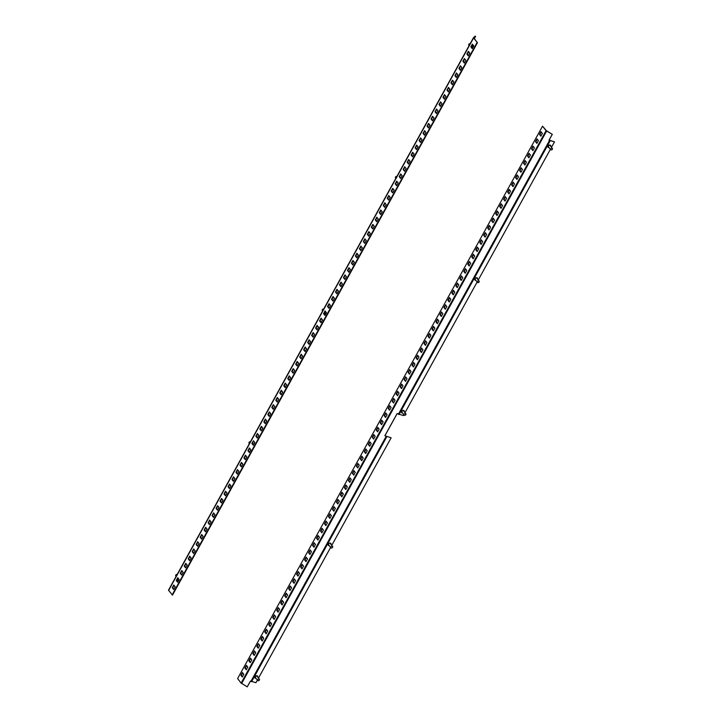 <?xml version="1.0" encoding="UTF-8"?>
<svg xmlns="http://www.w3.org/2000/svg" width="723" height="723" viewBox="0 0 723 723"><rect width="100%" height="100%" fill="white"/><g stroke="black" fill="none" stroke-linecap="round" stroke-linejoin="round"><path stroke-width="1.08" d="M401.545 412.535A1.582 1.157 141.9 0 0 402.368 412.761M402.594 413.041A1.582 1.157 -38.1 0 1 402.892 410.447A1.582 1.157 -38.1 0 1 404.247 411.739M548.043 147.158A1.582 1.157 141.9 0 0 548.865 147.384M549.082 147.664A1.582 1.157 -38.1 0 1 549.39 145.07A1.582 1.157 -38.1 0 1 550.745 146.362M474.794 279.846A1.582 1.157 141.9 0 0 475.617 280.072M475.833 280.352A1.582 1.157 -38.1 0 1 476.141 277.759A1.582 1.157 -38.1 0 1 477.496 279.051M328.305 545.223A1.582 1.157 141.9 0 0 329.119 545.449M329.345 545.729A1.582 1.157 -38.1 0 1 329.643 543.136A1.582 1.157 -38.1 0 1 330.998 544.437M255.056 677.912A1.582 1.157 141.9 0 0 255.87 678.138M256.096 678.418A1.582 1.157 -38.1 0 1 256.394 675.824A1.582 1.157 -38.1 0 1 257.75 677.126M331.749 545.386L391.134 437.804L384.871 435.743L397.135 413.529L403.398 415.589L403.886 414.704M391.134 437.804L384.871 435.743M250.465 681.111L247.239 686.85L250.42 681.084L255.942 682.702L257.388 680.081M258.5 678.075L330.637 547.392M257.524 676.836A1.582 1.157 141.9 0 0 257.505 675.996M330.773 544.148A1.582 1.157 141.9 0 0 330.754 543.298M247.239 686.85L241.13 683.072L237.605 678.572L542.548 126.182L546.48 130.782L552.309 134.324L546.073 130.682L542.548 126.182M541.238 132.011L539.864 134.505L540.994 135.942M537.261 139.223L535.888 141.717L537.017 143.154M533.276 146.435L531.902 148.929L533.032 150.366M529.299 153.647L527.926 156.141L529.055 157.578M525.314 160.858L523.94 163.353L525.07 164.79M521.337 168.07L519.964 170.565L521.093 172.002M517.352 175.282L515.978 177.768L517.117 179.214M513.375 182.494L512.001 184.98L513.131 186.426M509.39 189.706L508.016 192.191L509.155 193.637M505.413 196.918L504.039 199.403L505.169 200.849M501.428 204.13L500.054 206.615L501.193 208.061M497.451 211.342L496.077 213.827L497.207 215.273M493.475 218.554L492.101 221.039L493.231 222.485M489.489 225.766L488.115 228.251L489.245 229.697M485.513 232.978L484.139 235.463L485.269 236.909M481.527 240.19L480.153 242.675L481.283 244.121M477.551 247.393L476.177 249.887L477.307 251.324M473.565 254.604L472.191 257.099L473.321 258.536M469.589 261.816L468.215 264.311L469.344 265.748M465.603 269.028L464.229 271.523L465.359 272.96M461.626 276.24L460.253 278.735L461.382 280.172M457.641 283.452L456.267 285.947L457.397 287.383M453.664 290.664L452.291 293.149L453.42 294.595M449.679 297.876L448.305 300.361L449.435 301.807M445.702 305.088L444.329 307.573L445.458 309.019M441.717 312.3L440.343 314.785L441.473 316.231M437.74 319.512L436.367 321.997L437.496 323.443M433.755 326.724L432.381 329.209L433.511 330.655M429.778 333.936L428.405 336.421L429.534 337.867M425.793 341.148L424.419 343.633L425.549 345.079M421.816 348.359L420.443 350.845L421.572 352.291M417.831 355.571L416.457 358.057L417.587 359.503M413.854 362.783L412.481 365.269L413.61 366.715M409.869 369.986L408.495 372.481L409.625 373.918M405.892 377.198L404.519 379.692L405.648 381.129M401.907 384.41L400.533 386.904L401.663 388.341M397.93 391.622L396.556 394.116L397.686 395.553M393.945 398.834L392.571 401.328L393.701 402.765M389.968 406.046L388.594 408.54L389.724 409.977M385.983 413.258L384.609 415.743L385.739 417.189M382.006 420.47L380.632 422.955L381.762 424.401M378.021 427.682L376.647 430.167L377.786 431.613M374.044 434.894L372.67 437.379L373.8 438.825M370.059 442.105L368.685 444.591L369.824 446.037M366.082 449.317L364.708 451.803L365.838 453.249M362.096 456.529L360.723 459.015L361.861 460.461M358.12 463.741L356.746 466.227L357.876 467.673M354.143 470.953L352.77 473.438L353.899 474.884M350.158 478.165L348.784 480.65L349.914 482.096M346.181 485.368L344.808 487.862L345.937 489.299M342.196 492.58L340.822 495.074L341.952 496.511M338.219 499.792L336.846 502.286L337.975 503.723M334.234 507.004L332.86 509.498L333.99 510.935M330.257 514.216L328.884 516.71L330.013 518.147M326.272 521.428L324.898 523.922L326.028 525.359M322.295 528.64L320.922 531.125L322.051 532.571M318.31 535.851L316.936 538.337L318.066 539.783M314.333 543.063L312.96 545.549L314.089 546.995M310.348 550.275L308.974 552.761L310.104 554.207M306.371 557.487L304.998 559.973L306.127 561.419M302.386 564.699L301.012 567.184L302.142 568.63M298.409 571.911L297.036 574.396L298.165 575.842M294.424 579.123L293.05 581.608L294.18 583.054M290.447 586.335L289.073 588.82L290.203 590.266M286.462 593.547L285.088 596.032L286.218 597.478M282.485 600.75L281.111 603.244L282.241 604.681M278.5 607.962L277.126 610.456L278.256 611.893M274.523 615.174L273.149 617.668L274.279 619.105M270.538 622.386L269.164 624.88L270.294 626.317M266.561 629.597L265.187 632.092L266.317 633.529M262.576 636.809L261.202 639.304L262.332 640.741M258.599 644.021L257.225 646.507L258.355 647.953M254.613 651.233L253.24 653.719L254.369 655.165M250.637 658.445L249.263 660.93L250.393 662.376M246.651 665.657L245.278 668.142L246.407 669.588M242.675 672.869L241.301 675.354L242.431 676.8M540.967 131.667L539.457 134.406L540.858 136.195L542.367 133.457L540.967 131.667M536.99 138.879L535.472 141.618L536.882 143.407L538.391 140.669L536.99 138.879M533.005 146.091L531.495 148.83L532.896 150.619L534.405 147.881L533.005 146.091M529.028 153.303L527.51 156.041L528.92 157.831L530.429 155.093L529.028 153.303M525.043 160.515L523.533 163.253L524.934 165.043L526.443 162.304L525.043 160.515M521.066 167.718L519.548 170.465L520.958 172.255L522.467 169.516L521.066 167.718M517.081 174.93L515.571 177.677L516.972 179.467L518.49 176.728L517.081 174.93M513.104 182.142L511.586 184.889L512.996 186.679L514.505 183.94L513.104 182.142M509.119 189.354L507.609 192.092L509.01 193.891L510.528 191.152L509.119 189.354M505.142 196.566L503.624 199.304L505.034 201.102L506.543 198.364L505.142 196.566M501.156 203.778L499.647 206.516L501.048 208.314L502.566 205.567L501.156 203.778M497.18 210.989L495.662 213.728L497.072 215.526L498.581 212.779L497.18 210.989M493.194 218.201L491.685 220.94L493.086 222.738L494.604 219.991L493.194 218.201M489.218 225.413L487.7 228.152L489.11 229.95L490.619 227.203L489.218 225.413M485.232 232.625L483.723 235.364L485.124 237.153L486.642 234.415L485.232 232.625M481.256 239.837L479.738 242.576L481.147 244.365L482.657 241.627L481.256 239.837M477.27 247.049L475.761 249.787L477.162 251.577L478.68 248.839L477.27 247.049M473.294 254.261L471.776 256.999L473.185 258.789L474.695 256.05L473.294 254.261M469.308 261.473L467.799 264.211L469.2 266.001L470.718 263.262L469.308 261.473M465.332 268.685L463.814 271.423L465.223 273.213L466.733 270.474L465.332 268.685M461.346 275.897L459.837 278.635L461.238 280.425L462.756 277.686L461.346 275.897M457.37 283.1L455.851 285.847L457.261 287.637L458.771 284.898L457.37 283.1M453.384 290.312L451.875 293.059L453.276 294.848L454.794 292.11L453.384 290.312M449.408 297.524L447.889 300.271L449.299 302.06L450.809 299.322L449.408 297.524M445.422 304.735L443.913 307.483L445.314 309.272L446.832 306.534L445.422 304.735M441.446 311.947L439.927 314.686L441.337 316.484L442.847 313.746L441.446 311.947M437.46 319.159L435.951 321.898L437.352 323.696L438.87 320.958L437.46 319.159M433.484 326.371L431.974 329.11L433.375 330.908L434.885 328.161L433.484 326.371M429.498 333.583L427.989 336.322L429.39 338.12L430.908 335.373L429.498 333.583M425.522 340.795L424.012 343.533L425.413 345.332L426.922 342.585L425.522 340.795M421.536 348.007L420.027 350.745L421.428 352.535L422.946 349.796L421.536 348.007M417.56 355.219L416.05 357.957L417.451 359.747L418.96 357.008L417.56 355.219M413.574 362.431L412.065 365.169L413.475 366.959L414.984 364.22L413.574 362.431M409.598 369.643L408.088 372.381L409.489 374.171L410.998 371.432L409.598 369.643M405.612 376.855L404.103 379.593L405.513 381.383L407.022 378.644L405.612 376.855M401.636 384.067L400.126 386.805L401.527 388.594L403.036 385.856L401.636 384.067M397.659 391.279L396.141 394.017L397.551 395.806L399.06 393.068L397.659 391.279M393.674 398.481L392.164 401.229L393.565 403.018L395.074 400.28L393.674 398.481M389.697 405.693L388.179 408.441L389.589 410.23L391.098 407.492L389.697 405.693M385.711 412.905L384.202 415.653L385.603 417.442L387.112 414.704L385.711 412.905M381.735 420.117L380.217 422.865L381.627 424.654L383.136 421.916L381.735 420.117M377.749 427.329L376.24 430.068L377.641 431.866L379.159 429.128L377.749 427.329M373.773 434.541L372.255 437.279L373.664 439.078L375.174 436.34L373.773 434.541M369.787 441.753L368.278 444.491L369.679 446.29L371.197 443.542L369.787 441.753M365.811 448.965L364.293 451.703L365.702 453.502L367.212 450.754L365.811 448.965M361.825 456.177L360.316 458.915L361.717 460.714L363.235 457.966L361.825 456.177M357.849 463.389L356.331 466.127L357.74 467.917L359.25 465.178L357.849 463.389M353.863 470.601L352.354 473.339L353.755 475.128L355.273 472.39L353.863 470.601M349.887 477.813L348.369 480.551L349.778 482.34L351.288 479.602L349.887 477.813M345.901 485.025L344.392 487.763L345.793 489.552L347.311 486.814L345.901 485.025M341.925 492.236L340.406 494.975L341.816 496.764L343.326 494.026L341.925 492.236M337.939 499.448L336.43 502.187L337.831 503.976L339.349 501.238L337.939 499.448M333.963 506.66L332.444 509.399L333.854 511.188L335.364 508.45L333.963 506.66M329.977 513.872L328.468 516.611L329.869 518.4L331.387 515.662L329.977 513.872M326.001 521.075L324.482 523.823L325.892 525.612L327.402 522.874L326.001 521.075M322.015 528.287L320.506 531.034L321.907 532.824L323.425 530.086L322.015 528.287M318.039 535.499L316.52 538.246L317.93 540.036L319.439 537.297L318.039 535.499M314.053 542.711L312.544 545.449L313.945 547.248L315.463 544.509L314.053 542.711M310.077 549.923L308.558 552.661L309.968 554.46L311.477 551.721L310.077 549.923M306.091 557.135L304.582 559.873L305.983 561.672L307.501 558.924L306.091 557.135M302.115 564.347L300.596 567.085L302.006 568.884L303.515 566.136L302.115 564.347M298.129 571.559L296.62 574.297L298.021 576.095L299.539 573.348L298.129 571.559M294.153 578.771L292.643 581.509L294.044 583.307L295.553 580.56L294.153 578.771M290.167 585.982L288.658 588.721L290.059 590.51L291.577 587.772L290.167 585.982M286.191 593.194L284.681 595.933L286.082 597.722L287.591 594.984L286.191 593.194M282.205 600.406L280.696 603.145L282.097 604.934L283.615 602.196L282.205 600.406M278.228 607.618L276.719 610.357L278.12 612.146L279.629 609.408L278.228 607.618M274.243 614.83L272.734 617.569L274.144 619.358L275.653 616.62L274.243 614.83M270.266 622.042L268.757 624.78L270.158 626.57L271.667 623.832L270.266 622.042M266.281 629.254L264.772 631.992L266.181 633.782L267.691 631.043L266.281 629.254M262.304 636.457L260.795 639.204L262.196 640.994L263.705 638.255L262.304 636.457M258.328 643.669L256.81 646.416L258.219 648.206L259.729 645.467L258.328 643.669M254.342 650.881L252.833 653.628L254.234 655.418L255.743 652.679L254.342 650.881M250.366 658.093L248.848 660.831L250.257 662.63L251.767 659.891L250.366 658.093M246.38 665.305L244.871 668.043L246.272 669.841L247.781 667.103L246.38 665.305M242.404 672.517L240.886 675.255L242.295 677.053L243.805 674.306L242.404 672.517M551.495 147.32L554.514 141.844L548.992 140.226L552.173 134.46M404.997 412.697L477.135 282.015M478.246 280.009L550.384 149.327M552.309 134.324L549.119 140.099L554.514 141.844M404.021 411.459A1.582 1.157 141.9 0 0 404.003 410.61M550.519 146.082A1.582 1.157 141.9 0 0 550.501 145.233M477.27 278.771A1.582 1.157 141.9 0 0 477.252 277.921M385.007 435.608L397.18 413.556M168.486 590.194L473.42 37.804L168.486 590.194L172.517 595.083L477.451 42.693L473.881 38.057L475.58 36.421L475.128 36.15L473.42 37.804L477.451 42.693M472.381 48.387A10.628 6.724 -8.8 0 0 472.39 48.387L471.251 46.95L472.625 44.465M468.405 55.608L467.275 54.162L468.649 51.676M464.419 62.82L463.289 61.374L464.663 58.888M460.443 70.032L459.313 68.586L460.687 66.1M456.466 77.244L455.327 75.798L456.701 73.312M452.481 84.455L451.351 83.009L452.725 80.524M448.504 91.667L447.365 90.221L448.739 87.736M444.518 98.879L443.389 97.433L444.762 94.948M440.542 106.091L439.403 104.645L440.777 102.16M436.556 113.294L435.427 111.857L436.8 109.363M432.58 120.506L431.45 119.069L432.824 116.575M428.594 127.718L427.465 126.281L428.838 123.787M424.618 134.93L423.488 133.493L424.862 130.999M420.632 142.142L419.503 140.705L420.876 138.21M416.656 149.354L415.526 147.917L416.9 145.422M412.67 156.566L411.541 155.12L412.914 152.634M408.694 163.778L407.564 162.332L408.938 159.846M404.708 170.989L403.579 169.543L404.952 167.058M400.732 178.201L399.602 176.755L400.976 174.27M396.746 185.413L395.617 183.967L396.99 181.482M392.77 192.625L391.64 191.179L393.014 188.694M388.784 199.837L387.655 198.391L389.028 195.906M384.808 207.049L383.678 205.603L385.052 203.118M380.822 214.261L379.692 212.815L381.066 210.33M376.846 221.473L375.716 220.027L377.09 217.542M372.86 228.676L371.73 227.239L373.104 224.754M368.884 235.888L367.754 234.451L369.128 231.956M364.898 243.1L363.768 241.663L365.142 239.168M360.922 250.312L359.792 248.875L361.166 246.38M356.936 257.524L355.806 256.087L357.18 253.592M352.96 264.735L351.83 263.299L353.204 260.804M348.974 271.947L347.844 270.51L349.218 268.016M344.998 279.159L343.868 277.713L345.242 275.228M341.012 286.371L339.882 284.925L341.256 282.44M337.035 293.583L335.906 292.137L337.279 289.652M333.05 300.795L331.92 299.349L333.294 296.864M329.073 308.007L327.944 306.561L329.317 304.076M325.088 315.219L323.958 313.773L325.332 311.288A2.106 1.536 141.9 0 0 325.332 311.288M321.111 322.431L319.982 320.985L321.355 318.5M317.135 329.643L315.996 328.197L317.37 325.712M313.149 336.855L312.02 335.409L313.393 332.923M309.173 344.067L308.034 342.621L309.408 340.135M305.187 351.27L304.058 349.833L305.431 347.338M301.211 358.481L300.072 357.045L301.446 354.55M297.225 365.693L296.096 364.256L297.469 361.762M293.249 372.905L292.119 371.468L293.493 368.974M289.263 380.117L288.134 378.68L289.507 376.186M285.287 387.329L284.157 385.892L285.531 383.398M281.301 394.541L280.172 393.095L281.545 390.61M277.325 401.753L276.195 400.307L277.569 397.822M273.339 408.965L272.209 407.519L273.583 405.034M269.363 416.177L268.233 414.731L269.607 412.246M265.377 423.389L264.247 421.943L265.621 419.457M261.401 430.601L260.271 429.155L261.645 426.669M257.415 437.813L256.285 436.367L257.659 433.881M253.439 445.025L252.309 443.579L253.683 441.093M249.453 452.236L248.323 450.791L249.697 448.305M245.477 459.448L244.347 458.002L245.721 455.517M241.491 466.651L240.361 465.214L241.735 462.72M237.515 473.863L236.385 472.426L237.759 469.932M233.529 481.075L232.399 479.638L233.773 477.144M229.553 488.287L228.423 486.85L229.797 484.356M225.567 495.499L224.437 494.062L225.811 491.568M221.59 502.711L220.461 501.274L221.834 498.78M217.605 509.923L216.475 508.477L217.849 505.992M213.628 517.135L212.499 515.689L213.872 513.203M209.643 524.347L208.513 522.901L209.887 520.415M205.666 531.559L204.537 530.113L205.91 527.627M201.681 538.771L200.551 537.325L201.925 534.839M197.704 545.982L196.575 544.536L197.948 542.051M193.719 553.194L192.589 551.748L193.963 549.263M189.742 560.406L188.613 558.96L189.986 556.475M185.757 567.618L184.627 566.172L186.001 563.687M181.78 574.83L180.651 573.384L182.024 570.899M177.804 582.033L176.665 580.596L178.039 578.102M173.818 589.245L172.689 587.808L174.062 585.314M172.101 594.984L477.035 42.594M473.755 45.91L472.246 48.649L470.845 46.859L472.354 44.112L473.755 45.91M469.778 53.122L468.269 55.861L466.859 54.062L468.377 51.324L469.778 53.122M465.793 60.334L464.283 63.073L462.883 61.274L464.392 58.536L465.793 60.334M461.816 67.537L460.307 70.285L458.897 68.486L460.415 65.748L461.816 67.537M457.84 74.749L456.321 77.497L454.921 75.698L456.43 72.96L457.84 74.749M453.854 81.961L452.345 84.708L450.935 82.91L452.453 80.172L453.854 81.961M449.878 89.173L448.359 91.92L446.959 90.122L448.468 87.384L449.878 89.173M445.892 96.385L444.383 99.123L442.973 97.334L444.491 94.596L445.892 96.385M441.916 103.597L440.397 106.335L438.997 104.546L440.506 101.807L441.916 103.597M437.93 110.809L436.421 113.547L435.011 111.758L436.529 109.019L437.93 110.809M433.954 118.021L432.435 120.759L431.035 118.97L432.544 116.231L433.954 118.021M429.968 125.233L428.459 127.971L427.049 126.182L428.567 123.443L429.968 125.233M425.992 132.445L424.473 135.183L423.072 133.393L424.582 130.655L425.992 132.445M422.006 139.656L420.497 142.395L419.087 140.605L420.605 137.867L422.006 139.656M418.03 146.868L416.511 149.607L415.11 147.817L416.62 145.07L418.03 146.868M414.044 154.08L412.535 156.819L411.125 155.029L412.643 152.282L414.044 154.08M410.068 161.292L408.549 164.031L407.148 162.241L408.658 159.494L410.068 161.292M406.082 168.504L404.573 171.243L403.163 169.453L404.681 166.706L406.082 168.504M402.105 175.716L400.587 178.454L399.186 176.656L400.696 173.918L402.105 175.716M398.12 182.928L396.611 185.666L395.201 183.868L396.719 181.13L398.12 182.928M394.143 190.131L392.625 192.878L391.224 191.08L392.734 188.342L394.143 190.131M390.158 197.343L388.649 200.09L387.239 198.292L388.757 195.553L390.158 197.343M386.181 204.555L384.663 207.302L383.262 205.504L384.772 202.765L386.181 204.555M382.196 211.767L380.687 214.505L379.277 212.716L380.795 209.977L382.196 211.767M378.219 218.979L376.701 221.717L375.3 219.928L376.81 217.189L378.219 218.979M374.234 226.191L372.725 228.929L371.324 227.139L372.833 224.401L374.234 226.191M370.257 233.402L368.739 236.141L367.338 234.351L368.847 231.613L370.257 233.402M366.272 240.614L364.763 243.353L363.362 241.563L364.871 238.825L366.272 240.614M362.295 247.826L360.777 250.565L359.376 248.775L360.885 246.037L362.295 247.826M358.31 255.038L356.801 257.777L355.4 255.987L356.909 253.249L358.31 255.038M354.333 262.25L352.824 264.989L351.414 263.199L352.923 260.452L354.333 262.25M350.348 269.462L348.838 272.2L347.438 270.411L348.947 267.664L350.348 269.462M346.371 276.674L344.862 279.412L343.452 277.623L344.961 274.876L346.371 276.674M342.386 283.886L340.876 286.624L339.476 284.835L340.985 282.087L342.386 283.886M338.409 291.098L336.9 293.836L335.49 292.038L337.008 289.299L338.409 291.098M334.424 298.31L332.914 301.048L331.514 299.25L333.023 296.511L334.424 298.31M330.447 305.513L328.938 308.26L327.528 306.462L329.046 303.723L330.447 305.513M326.462 312.725L324.952 315.472L323.552 313.674L325.061 310.935L326.462 312.725M322.485 319.937L320.976 322.684L319.566 320.885L321.084 318.147L322.485 319.937M318.509 327.148L316.99 329.887L315.589 328.097L317.099 325.359L318.509 327.148M314.523 334.36L313.014 337.099L311.604 335.309L313.122 332.571L314.523 334.36M310.547 341.572L309.028 344.311L307.627 342.521L309.137 339.783L310.547 341.572M306.561 348.784L305.052 351.523L303.642 349.733L305.16 346.995L306.561 348.784M302.585 355.996L301.066 358.735L299.665 356.945L301.175 354.207L302.585 355.996M298.599 363.208L297.09 365.946L295.68 364.157L297.198 361.419L298.599 363.208M294.623 370.42L293.104 373.158L291.703 371.369L293.213 368.631L294.623 370.42M290.637 377.632L289.128 380.37L287.718 378.581L289.236 375.833L290.637 377.632M286.66 384.844L285.142 387.582L283.741 385.793L285.251 383.045L286.66 384.844M282.675 392.056L281.166 394.794L279.756 393.005L281.274 390.257L282.675 392.056M278.698 399.268L277.18 402.006L275.779 400.217L277.289 397.469L278.698 399.268M274.713 406.48L273.204 409.218L271.794 407.42L273.312 404.681L274.713 406.48M270.736 413.692L269.218 416.43L267.817 414.631L269.327 411.893L270.736 413.692M266.751 420.894L265.242 423.642L263.832 421.843L265.35 419.105L266.751 420.894M262.774 428.106L261.256 430.854L259.855 429.055L261.365 426.317L262.774 428.106M258.789 435.318L257.28 438.066L255.87 436.267L257.388 433.529L258.789 435.318M254.812 442.53L253.294 445.278L251.893 443.479L253.402 440.741L254.812 442.53M250.827 449.742L249.318 452.481L247.908 450.691L249.426 447.953L250.827 449.742M246.85 456.954L245.332 459.692L243.931 457.903L245.44 455.165L246.85 456.954M242.865 464.166L241.355 466.904L239.946 465.115L241.464 462.377L242.865 464.166M238.888 471.378L237.37 474.116L235.969 472.327L237.478 469.589L238.888 471.378M234.903 478.59L233.393 481.328L231.993 479.539L233.502 476.8L234.903 478.59M230.926 485.802L229.408 488.54L228.007 486.751L229.516 484.012L230.926 485.802M226.941 493.014L225.431 495.752L224.031 493.963L225.54 491.224L226.941 493.014M222.964 500.226L221.446 502.964L220.045 501.175L221.554 498.427L222.964 500.226M218.979 507.438L217.469 510.176L216.069 508.386L217.578 505.639L218.979 507.438M215.002 514.649L213.493 517.388L212.083 515.598L213.592 512.851L215.002 514.649M211.017 521.861L209.507 524.6L208.107 522.801L209.616 520.063L211.017 521.861M207.04 529.073L205.531 531.812L204.121 530.013L205.63 527.275L207.04 529.073M203.055 536.276L201.545 539.024L200.144 537.225L201.654 534.487L203.055 536.276M199.078 543.488L197.569 546.236L196.159 544.437L197.677 541.699L199.078 543.488M195.093 550.7L193.583 553.447L192.182 551.649L193.692 548.911L195.093 550.7M191.116 557.912L189.607 560.659L188.197 558.861L189.715 556.123L191.116 557.912M187.14 565.124L185.621 567.862L184.22 566.073L185.73 563.334L187.14 565.124M183.154 572.336L181.645 575.074L180.235 573.285L181.753 570.546L183.154 572.336M179.177 579.548L177.659 582.286L176.258 580.497L177.768 577.758L179.177 579.548M175.192 586.76L173.683 589.498L172.273 587.709L173.791 584.97L175.192 586.76M474.324 38.699L475.58 36.421M257.777 680.56A1.048 0.768 -38.1 0 1 259.367 679.186A1.048 0.768 -38.1 0 1 257.777 680.56M255.409 677.532A1.048 0.768 -38.1 0 1 257.054 676.249M330.944 547.772A1.048 0.768 -38.1 0 1 332.625 546.507A1.048 0.768 -38.1 0 1 330.944 547.772M330.953 547.79L328.585 544.771A1.048 0.768 -38.1 0 1 330.257 543.488M404.139 415.002A1.048 0.768 -38.1 0 1 405.919 413.899A1.048 0.768 -38.1 0 1 404.139 415.002M401.916 412.164A1.048 0.768 -38.1 0 1 403.561 410.881M477.361 282.25A1.048 0.768 -38.1 0 1 479.195 281.283A1.048 0.768 -38.1 0 1 477.361 282.25M475.228 279.521A1.048 0.768 -38.1 0 1 476.746 278.093A1.048 0.768 -38.1 0 1 476.837 278.265M550.601 149.516A1.048 0.768 -38.1 0 1 552.462 148.631A1.048 0.768 -38.1 0 1 550.601 149.516M548.513 146.85A1.048 0.768 -38.1 0 1 549.995 145.404A1.048 0.768 -38.1 0 1 550.095 145.612M177.171 574.46A1.048 0.768 141.9 0 0 175.788 575.951L176.114 576.376M180.858 579.973A2.106 1.536 141.9 0 0 181.184 579.539A2.106 1.536 141.9 0 0 181.437 578.924M178.183 578.292A2.106 1.536 141.9 0 0 177.957 578.608A2.106 1.536 141.9 0 0 177.912 580.37A2.106 1.536 141.9 0 0 178.5 580.768M177.262 579.53A2.106 1.536 141.9 0 0 177.325 579.62L177.912 580.37M250.42 441.771A1.048 0.768 141.9 0 0 249.037 443.262L249.363 443.687M253.845 444.284A2.106 1.536 141.9 0 0 252.96 443.859A2.106 1.536 141.9 0 0 252.535 443.868M254.107 447.284A2.106 1.536 141.9 0 0 254.586 446.543A2.106 1.536 141.9 0 0 254.686 446.227M253.656 444.627A2.106 1.536 141.9 0 0 253.547 444.618A2.106 1.536 141.9 0 0 253.122 444.627M323.669 309.083A1.048 0.768 141.9 0 0 322.286 310.574L322.612 310.989M327.935 313.547A2.106 1.536 141.9 0 0 327.935 313.538A2.106 1.536 141.9 0 1 327.347 314.595M325.928 312.047A2.106 1.536 141.9 0 0 324.202 313.845A2.106 1.536 141.9 0 0 324.166 314.044M325.775 313.981A10.628 5.377 -166.9 0 1 325.034 313.999A10.565 4.853 -94.5 0 0 325.07 313.854A10.565 4.853 -94.5 0 0 325.106 313.71A10.628 5.377 13.1 0 0 325.946 313.674M326.091 313.411A10.628 4.88 -94.5 0 0 326.209 312.779A10.565 5.341 13.1 0 0 326.444 312.761M396.918 176.394A1.048 0.768 141.9 0 0 395.535 177.885L395.861 178.301M400.596 181.907A2.106 1.536 141.9 0 0 401.184 180.849M470.167 43.705A1.048 0.768 141.9 0 0 468.775 45.188L469.11 45.612M473.592 46.218A2.106 1.536 141.9 0 0 471.83 45.91M473.402 46.561A2.106 1.536 141.9 0 0 472.318 46.706A2.106 1.536 141.9 0 0 471.468 47.23M473.845 49.218A2.106 1.536 141.9 0 0 474.433 48.161M472.462 48.26A10.628 2.747 -111.5 0 0 472.327 47.537A10.565 6.679 -8.8 0 0 472.643 47.42A10.628 2.747 68.5 0 1 472.715 47.799M250.917 681.382L386.109 436.484M251.586 681.662L386.778 436.764M241.13 683.072L546.073 130.682M241.654 683.497L546.588 131.107M398.364 414.27L549.48 140.524M399.033 414.55L550.149 140.813M168.576 590.483L473.511 38.093M257.704 680.479L255.336 677.46M259.367 679.186L256.999 676.159M332.616 546.489L330.248 543.47M405.856 413.8L403.497 410.781M404.202 415.101L401.834 412.083M479.105 281.111L476.746 278.093M477.451 282.413L475.083 279.394M552.354 148.423L549.995 145.404M550.7 149.724L548.332 146.706"/></g></svg>
